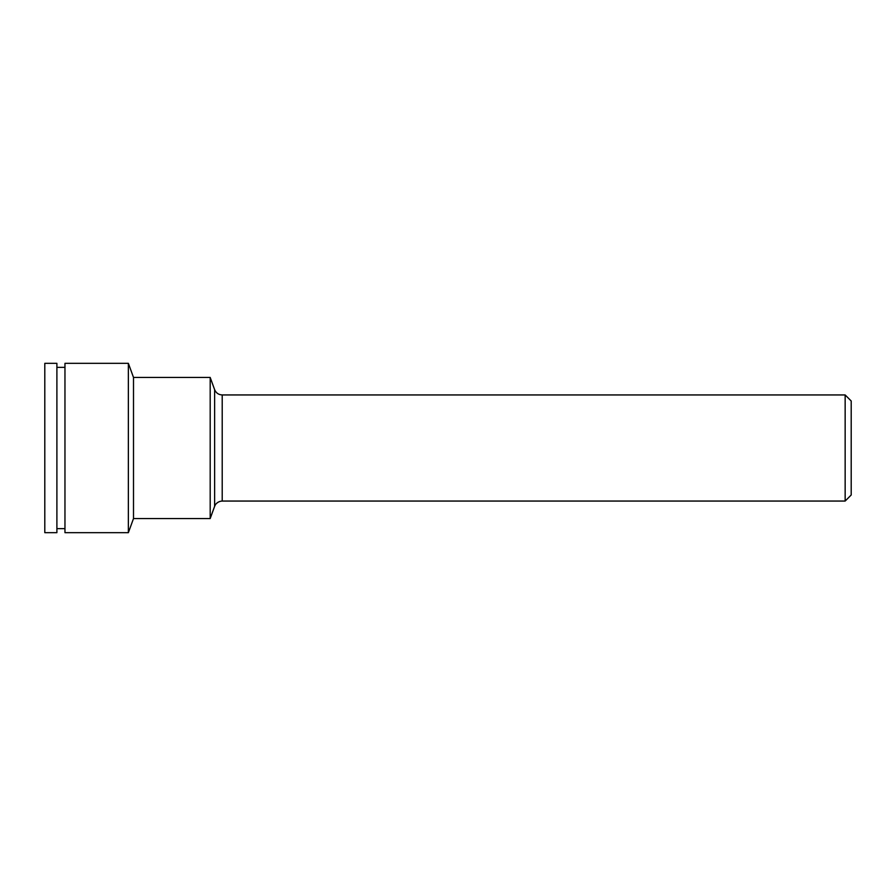 <?xml version="1.0" encoding="UTF-8"?>
<svg xmlns="http://www.w3.org/2000/svg" width="896" height="896" viewBox="0 0 896 896"><rect width="100%" height="100%" fill="white"/><g stroke="black" fill="none" stroke-linecap="round" stroke-linejoin="round"><path stroke-width="1.34" d="M845.152 501.054L851.2 495.006L851.2 400.994L845.152 394.946L845.152 501.054L222.208 501.054L222.208 394.946L845.152 394.946M44.8 363.328L44.8 532.672L56.896 532.672L56.896 363.328L44.8 363.328M64.96 528.64L56.896 528.64M64.96 363.328L64.96 532.672L128.363 532.672L128.363 363.328L64.96 363.328M128.363 363.328L133.504 377.44L133.504 518.56L128.363 532.672M133.504 377.44L210.19 377.44L210.19 518.56L133.504 518.56M222.208 394.946C218.568 394.766 216.048 392.997 214.626 389.648L214.626 506.352L210.19 518.56M56.896 367.36L64.96 367.36M214.626 389.648L210.19 377.44M214.626 506.352L215.23 505.064C214.76 505.568 217.078 501.278 222.208 501.054"/></g></svg>
